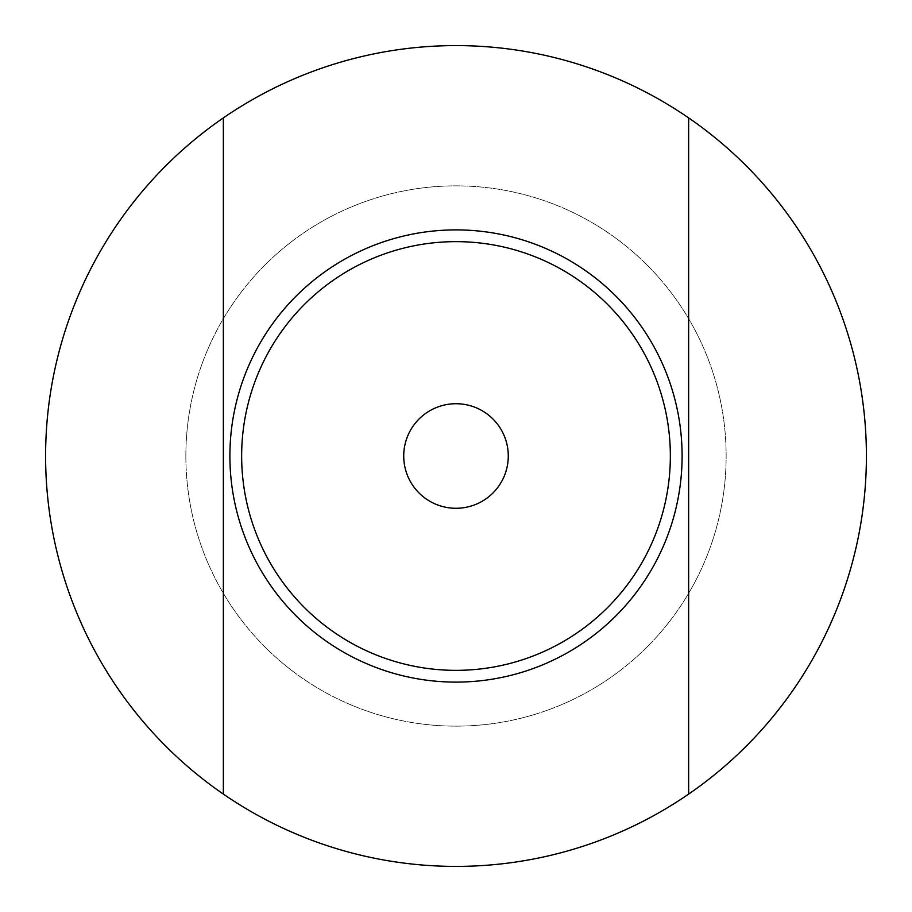 <?xml version="1.0" encoding="UTF-8"?>
<svg xmlns="http://www.w3.org/2000/svg" width="912" height="912" viewBox="0 0 912 912"><rect width="100%" height="100%" fill="white"/><g stroke="black" fill="none" stroke-linecap="round" stroke-linejoin="round"><path stroke-width="0.68" stroke-dasharray="4.56 3.42" d="M508.28 456A52.28 52.28 0 0 0 456 403.72A52.28 52.28 0 0 0 403.72 456A52.28 52.28 0 0 0 456 508.28A52.28 52.28 0 0 0 508.28 456M45.6 456A410.4 410.4 0 0 0 456 866.4A410.4 410.4 0 0 0 866.4 456A410.4 410.4 0 0 0 456 45.6A410.4 410.4 0 0 0 45.6 456M185.854 456A270.146 270.146 0 0 0 456 726.146A270.146 270.146 0 0 0 726.146 456A270.146 270.146 0 0 0 456 185.854A270.146 270.146 0 0 0 185.854 456A270.146 270.146 0 0 0 456 726.146A270.146 270.146 0 0 0 726.146 456A270.146 270.146 0 0 0 456 185.854A270.146 270.146 0 0 0 185.854 456M688.651 794.09L688.651 117.91M223.349 117.91L223.349 794.09"/><path stroke-width="1.37" d="M508.28 456A52.28 52.28 0 0 0 456 403.72A52.28 52.28 0 0 0 403.72 456A52.28 52.28 0 0 0 456 508.28A52.28 52.28 0 0 0 508.28 456M241.646 456A214.354 214.354 0 0 0 456 670.354A214.354 214.354 0 0 0 670.354 456A214.354 214.354 0 0 0 456 241.646A214.354 214.354 0 0 0 241.646 456M229.892 456A226.108 226.108 0 0 0 456 682.108A226.108 226.108 0 0 0 682.108 456A226.108 226.108 0 0 0 456 229.892A226.108 226.108 0 0 0 229.892 456M688.651 794.09A410.4 410.4 0 0 0 688.651 117.91A410.4 410.4 0 0 0 45.6 456A410.4 410.4 0 0 0 688.651 794.09L688.651 117.91M223.349 117.91L223.349 794.09"/></g></svg>
